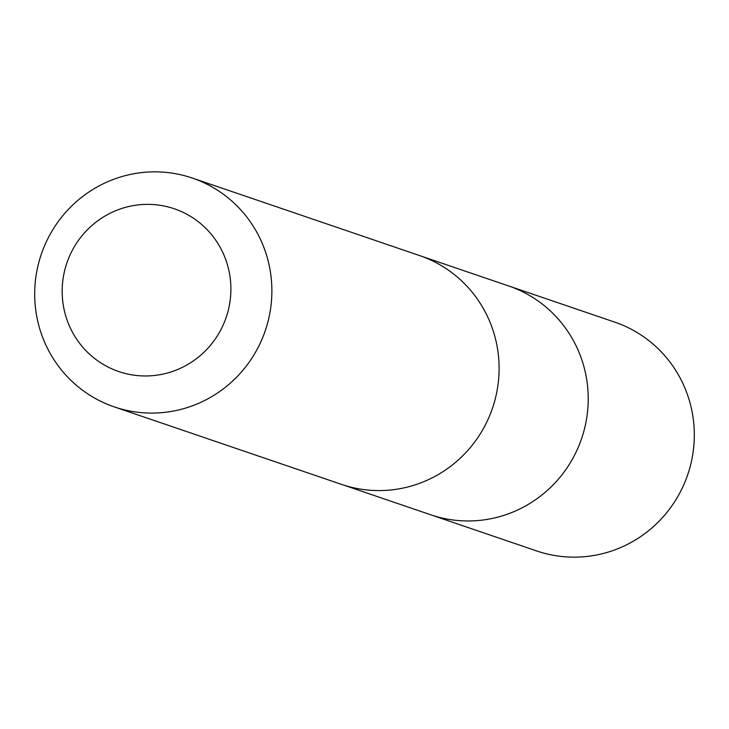 <?xml version="1.0" encoding="UTF-8"?>
<svg xmlns="http://www.w3.org/2000/svg" width="729" height="729" viewBox="0 0 729 729"><rect width="100%" height="100%" fill="white"/><g stroke="black" fill="none" stroke-linecap="round" stroke-linejoin="round"><path stroke-width="1.09" d="M421.945 256.398L508.642 285.95A120.868 118.317 108.8 0 1 564.592 471.335A120.868 118.317 108.8 0 1 430.611 514.756L536.681 550.942A120.886 118.335 -71.2 0 0 670.68 507.521A120.886 118.335 -71.2 0 0 614.72 322.118L508.642 285.95A120.868 118.317 108.8 0 1 564.592 471.335A120.868 118.317 108.8 0 1 430.611 514.756L343.924 485.177M114.262 406.882L341.482 484.375A120.886 118.335 -71.2 0 0 492.503 408.158A120.886 118.335 -71.2 0 0 419.521 255.542L192.301 178.049A120.886 118.335 -71.2 0 0 58.32 221.479A120.886 118.335 -71.2 0 0 114.262 406.882A120.886 118.335 -71.2 0 0 265.283 330.665A120.886 118.335 -71.2 0 0 192.301 178.049M78.978 239.668A85.986 84.172 -71.2 0 0 136.542 375.49A85.986 84.172 -71.2 0 0 224.067 255.332A85.986 84.172 -71.2 0 0 78.978 239.668"/></g></svg>
